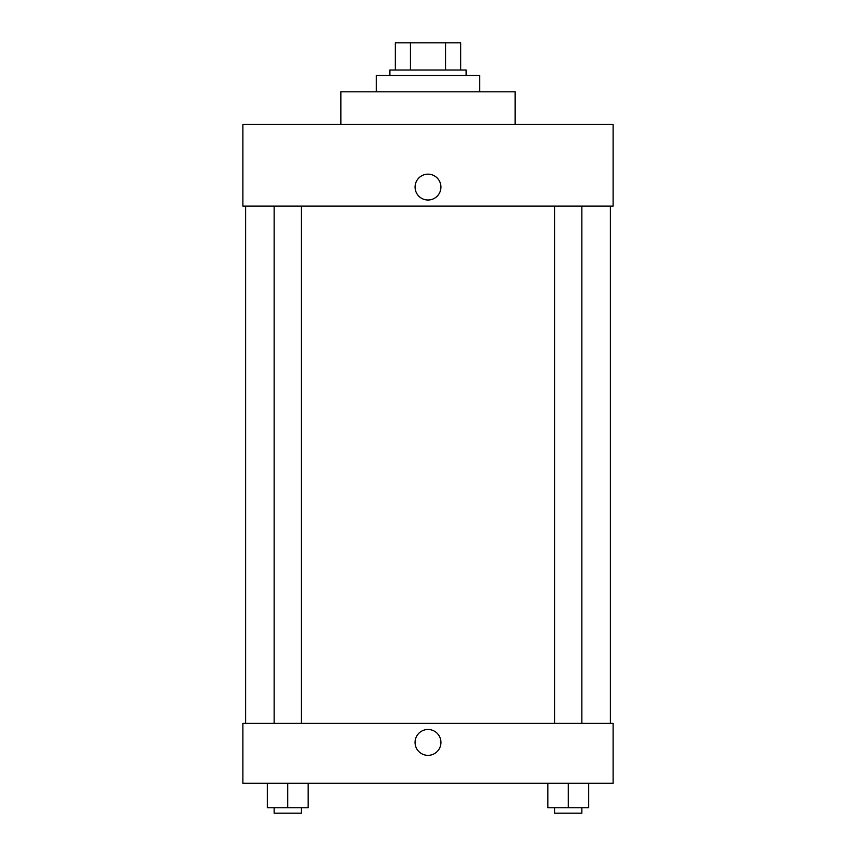<?xml version="1.0" encoding="UTF-8"?>
<svg xmlns="http://www.w3.org/2000/svg" width="856" height="856" viewBox="0 0 856 856"><rect width="100%" height="100%" fill="white"/><g stroke="black" fill="none" stroke-linecap="round" stroke-linejoin="round"><path stroke-width="1.28" d="M410.441 70.021L410.441 42.8L395.333 42.8L395.333 70.021L395.333 42.8M410.441 42.8L460.667 42.8L460.667 70.021M445.559 70.021L445.559 42.8M389.887 75.467L389.887 70.021L466.113 70.021L466.113 75.467M479.724 91.806L479.724 75.467L376.276 75.467L376.276 91.806M515.109 124.473L515.109 91.806L340.891 91.806L340.891 124.473M613.11 124.473L242.89 124.473L613.11 124.473L613.11 206.136L242.89 206.136L242.89 124.473M415.074 187.079A12.926 12.926 0 0 1 434.463 175.887A12.926 12.926 0 0 1 434.463 198.282A12.926 12.926 0 0 1 415.074 187.079M554.635 206.136L554.635 723.363M274.134 723.363L274.134 206.136M242.89 723.363L613.11 723.363L613.11 783.251L242.89 783.251L242.89 723.363M428 755.356A12.926 12.926 0 0 1 416.797 735.957A12.926 12.926 0 0 1 439.203 735.957A12.926 12.926 0 0 1 428 755.356M547.829 783.251L547.829 807.754L588.671 807.754L588.671 783.251L588.671 807.754M568.256 807.754L568.256 783.251M581.866 807.754L581.866 813.2L554.635 813.2L554.635 807.754M267.329 783.251L267.329 807.754L308.171 807.754L308.171 783.251L308.171 807.754M287.744 807.754L287.744 783.251M301.365 807.754L301.365 813.2L274.134 813.2L274.134 807.754M610.392 723.363L610.392 206.136M245.608 723.363L245.608 206.136M581.866 206.136L581.866 723.363M301.365 723.363L301.365 206.136"/></g></svg>

